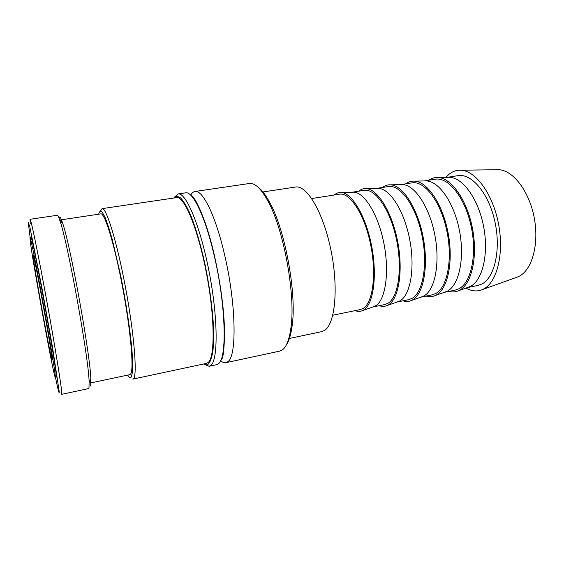 <?xml version="1.0" encoding="UTF-8"?>
<svg xmlns="http://www.w3.org/2000/svg" width="564" height="564" viewBox="0 0 564 564"><rect width="100%" height="100%" fill="white"/><g stroke="black" fill="none" stroke-linecap="round" stroke-linejoin="round"><path stroke-width="0.85" d="M190.702 195.193C191.901 192.98 193.325 191.746 194.968 191.478C202.497 189.56 215.286 214.849 224.253 253.384C236.133 302.572 237.091 356.307 227.863 361.686L225.903 362.687C224.268 363.019 222.498 362.356 220.602 360.699M61.786 393.672L61.666 394.335L88.555 388.589L88.985 387.863L89.126 381.786C88.682 358.119 68.025 243.775 60.158 221.448C58.811 217.232 57.838 215.18 57.246 215.279L30.047 219.297C30.823 218.331 38.218 253.962 46.749 300.795C55.279 347.614 61.948 389.301 61.786 393.672M30.146 237.416L28.2 222.047L29.885 227.095L41.658 286.385L52.614 347.903L59.29 392.093C59.305 393.63 58.825 392.389 57.859 388.363L55.427 377.33M194.968 191.478L249.422 183.49C254.843 182.736 260.942 188.475 267.71 200.699C283.882 229.146 296.015 296.29 290.812 328.601C289.156 340.057 286.293 347.198 282.226 350.004L279.709 351.118L225.903 362.687M174.382 197.245L178.034 193.96L185.591 192.853C192.747 190.984 205.183 216.428 214.087 255.139C225.868 304.546 227.257 358.415 218.494 363.695L216.632 364.682L209.166 366.29L204.591 364.492M178.034 193.96C185.887 191.986 200.283 225.882 209.117 271.763C218.021 317.61 218.205 359.663 210.95 365.317L209.166 366.29M173.691 198.042C175.679 196.032 178.062 196.075 180.84 198.154C183.801 201.482 186.966 206.882 190.343 214.362C195.595 227.348 200.446 243.789 204.887 263.698C209.054 284.023 211.817 303.277 213.171 321.466C213.735 332.647 213.685 342.158 213.03 349.997C212.05 356.688 210.583 361.291 208.631 363.815C207.178 365.148 205.522 365.197 203.674 363.984M133.809 378.289L132.871 379.114L206.558 363.364L208.306 362.384C215.173 356.779 214.842 316.277 206.297 272.313C197.816 228.314 184.083 195.736 176.61 197.612L102.07 208.645C106.229 207.214 116.854 241.321 125.363 286.759C133.915 332.168 137.362 373.297 133.809 378.289M98.644 214.207C99.391 211.366 100.54 210.619 102.105 211.965L104.953 217.084C107.174 222.576 109.627 230.098 112.314 239.651L120.562 275.042C125.92 301.684 130.185 329.961 131.934 350.096C132.611 359.43 132.794 366.72 132.484 371.972L131.405 376.752C130.51 378.261 129.276 377.711 127.711 375.102M61.828 222.547C61.109 220.771 60.552 219.911 60.158 219.974L100.85 213.876C104.692 212.565 114.591 244.691 122.592 287.351C130.622 329.975 134.02 368.849 130.799 373.805L129.896 374.637L90.91 382.893M59.072 218.296C59.46 215.511 60.637 217.098 62.597 223.048C70.451 244.973 90.536 356.145 90.846 379.431L90.67 385.416L90.155 386.157M445.941 177.357L448.803 174.48C452.427 171.421 456.48 169.997 460.964 170.222C475.783 170.751 492.985 194.171 498.569 224.148C504.265 254.096 496.842 282.733 483.299 289.163L482.516 289.529C477.193 291.771 471.666 291.299 465.949 288.098M496.228 169.729L498.625 169.693C513.021 170.18 529.236 191.076 534.228 217.803C539.325 244.501 531.915 270.325 518.739 276.494L515.729 277.65M447.513 177.329L449.705 177.293C462.988 177.759 478.455 199.219 483.63 226.636C488.91 254.026 482.523 280.371 470.439 286.392L467.429 287.577M447.322 177.336L458.003 175.665C471.56 173.162 488.664 193.163 494.847 221.37C501.163 249.521 494.649 277.812 481.762 284.066L477.835 285.469L467.246 287.64M428.809 180.226C431.629 178.224 434.703 177.315 438.045 177.491C451.419 177.97 467.154 200.199 472.505 228.603C477.969 256.987 471.61 284.178 459.456 290.277L458.504 290.735C455.437 292.074 452.236 292.293 448.895 291.405M424.347 180.945L426.44 180.91C439.166 181.368 454.253 203.096 459.505 230.845C464.863 258.573 458.983 285.158 447.442 291.102L444.46 292.293M424.199 180.952L435.211 179.225C448.19 176.807 464.799 197.125 470.996 225.628C477.32 254.096 471.307 282.557 458.997 288.733L455.24 290.1L444.326 292.342M405.868 183.815C408.505 181.848 411.396 180.952 414.54 181.129C427.329 181.601 442.655 204.112 448.091 232.869C453.632 261.59 447.816 289.036 436.226 295.05L435.218 295.557C432.327 296.819 429.303 296.995 426.144 296.072M400.736 184.632L402.724 184.597C414.864 185.048 429.542 207.058 434.872 235.153C440.308 263.212 434.964 290.037 423.994 295.903L421.054 297.101M400.63 184.632L411.974 182.863C424.347 180.529 440.435 201.165 446.639 229.985C452.97 258.756 447.492 287.407 435.775 293.491L432.2 294.831L420.955 297.136M382.477 187.474C384.93 185.542 387.63 184.661 390.584 184.837C402.752 185.302 417.635 208.109 423.155 237.218C428.774 266.3 423.522 293.992 412.538 299.921L411.473 300.464C408.766 301.662 405.925 301.782 402.95 300.831M376.667 188.39L378.55 188.355C390.069 188.806 404.303 211.105 409.718 239.545C415.224 267.956 410.444 295.028 400.066 300.802L397.19 302.001M376.597 188.397L388.272 186.571C400.024 184.329 415.555 205.296 421.773 234.434C428.104 263.522 423.176 292.356 412.094 298.342L408.703 299.653L397.126 302.022M358.619 191.21C360.889 189.307 363.399 188.446 366.156 188.616C377.676 189.088 392.093 212.191 397.69 241.66C403.387 271.101 398.72 299.054 388.363 304.891L387.264 305.469C384.747 306.597 382.089 306.668 379.304 305.681M352.119 192.225L353.896 192.19C364.774 192.641 378.536 215.244 384.021 244.029C389.597 272.793 385.402 300.118 375.659 305.808L372.853 306.999M352.084 192.232L364.097 190.35C375.187 188.207 390.147 209.512 396.372 238.974C402.703 268.393 398.36 297.404 387.926 303.291L384.726 304.567L372.818 307.013M334.29 195.01C336.37 193.149 338.689 192.303 341.241 192.472C352.077 192.944 365.994 216.364 371.669 246.2C377.436 276.015 373.396 304.222 363.695 309.96L362.574 310.574C360.241 311.631 357.78 311.652 355.179 310.63M311.716 198.542L339.429 194.206C349.835 192.162 364.189 213.819 370.421 243.613C376.752 273.364 373.015 302.558 363.265 308.346L360.269 309.587L332.795 315.22M30.188 240.588C32.543 261.4 53.989 378.514 55.286 377.358L55.335 376.646C55.201 372.367 49.681 338.752 42.97 301.944C36.272 265.115 30.519 236.774 30.005 237.437L30.188 240.588M30.005 237.437L31.055 237.275C31.612 236.605 37.4 264.932 44.105 301.74C50.809 338.534 56.301 372.141 56.393 376.428L56.33 377.14L55.286 377.358M33.741 257.614L33.495 256.063M262.316 192.049L295.473 187.051C306.753 184.745 323.285 212.297 330.962 250.197C338.752 288.049 335.108 324.208 324.469 330.455L321.6 331.667L289.417 338.449M52.05 358.859C52.868 370.047 34.926 272.764 33.276 257.311C32.931 254.315 33.184 254.618 34.037 258.206C37.175 270.882 50.295 343.518 51.789 356.483L52.05 358.859M90.31 380.171L90.092 382.413M100.505 210.908L102.07 208.645M257.952 187.1C261.647 189.715 265.482 194.672 269.458 201.982C285.313 229.795 297.122 295.183 292.004 326.782C290.841 335.023 288.987 341.008 286.434 344.752M30.237 223.781L30.047 219.297M220.799 360.276C223.266 359.444 224.5 348.806 224.493 328.347C223.668 306.301 220.291 281.958 214.355 255.323C206.029 217.894 193.819 194.481 191.034 195.525M517.985 276.846L482.516 289.529M469.495 286.843L458.504 290.735M446.434 291.595L435.218 295.557M422.937 296.445L411.473 300.464M398.967 301.38L387.264 305.469M374.531 306.414L362.574 310.574M353.896 192.19L341.241 192.472M378.55 188.355L366.156 188.616M402.724 184.597L390.584 184.837M426.44 180.91L414.54 181.129M449.705 177.293L438.045 177.491M498.625 169.693L460.964 170.222M62.597 223.048L60.158 221.448M90.846 379.431L89.126 381.786M269.458 201.982L267.71 200.699M292.004 326.782L290.812 328.601"/></g></svg>
